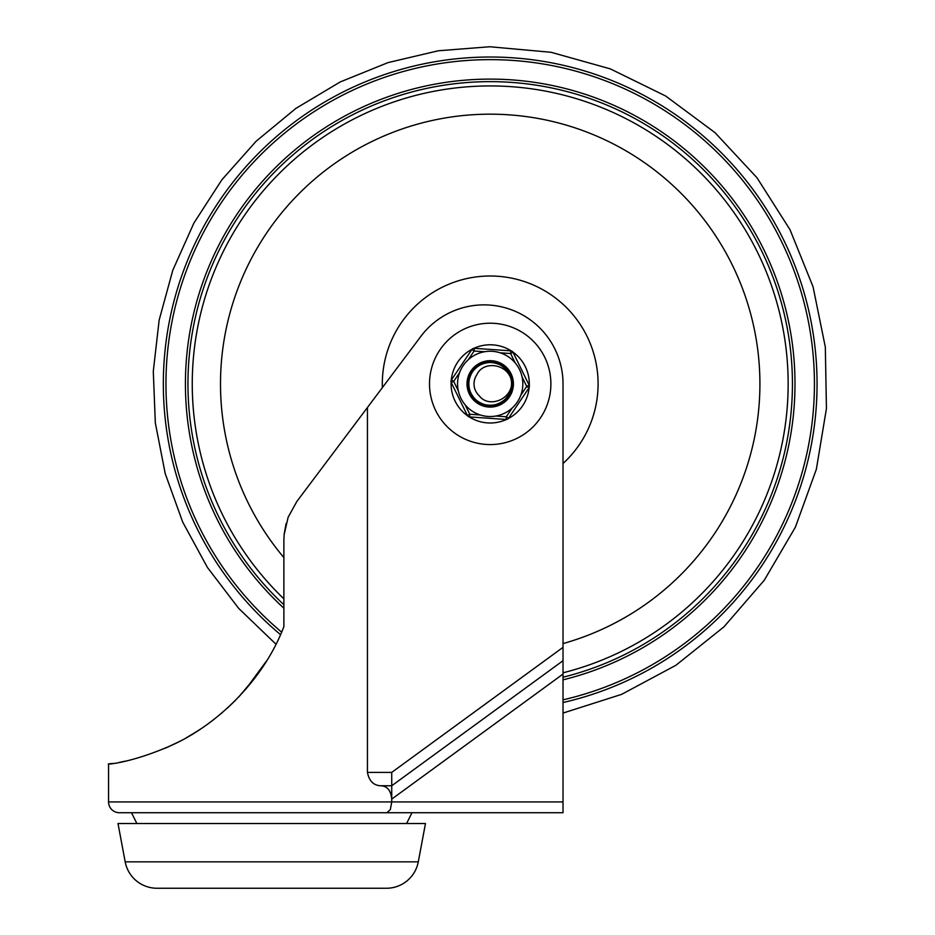 <?xml version="1.0" encoding="UTF-8"?>
<svg xmlns="http://www.w3.org/2000/svg" width="935" height="935" viewBox="0 0 935 935"><rect width="100%" height="100%" fill="white"/><g stroke="black" fill="none" stroke-linecap="round" stroke-linejoin="round"><path stroke-width="1.4" d="M117.997 823.525L125.185 861.848A32.363 32.363 0 0 0 156.998 888.25L386.471 888.25A32.363 32.363 0 0 0 418.284 861.848L425.472 823.525L117.997 823.525M167.704 888.25L226.971 888.25M316.509 888.25L375.765 888.25M386.903 812.725L390.339 809.57L391.73 801.938L391.73 785.762L563.022 660.706L563.022 812.725L119.353 812.725A10.788 10.788 0 0 1 108.565 801.938L108.565 764.187M380.802 785.762L391.73 785.762L391.73 772.404L367.443 772.404C369.161 781.052 373.614 785.505 380.802 785.762C387.312 786.09 390.959 790.542 391.73 799.121L563.022 674.065M367.443 772.404L367.443 407.496L420.002 337.523A79.031 79.031 0 0 1 563.022 383.888L563.022 660.706M136.884 823.525L131.484 812.725L411.984 812.725L406.596 823.525M367.443 407.496L296.851 501.476L288.144 517.23L284.123 534.75L283.878 540.348L283.878 626.625M283.995 626.333C263.927 679.453 218.65 723.187 174.576 743.956C124.519 766.735 95.989 764.62 113.439 763.428M235.34 700.467L226.913 708.531M213.449 719.833L207.184 724.496M179.31 741.584L165.179 748.269M125.337 761.137L119.353 762.376M286.11 523.495L284.193 533.967M469.218 416.893A39.106 39.106 0 0 0 506.478 419.453M508.289 418.564A39.106 39.106 0 0 0 529.14 387.581M529.28 385.559A39.106 39.106 0 0 0 512.859 352.016M511.188 350.894A39.106 39.106 0 0 0 473.928 348.323M451.137 382.216A39.106 39.106 0 0 0 467.547 415.759M472.117 349.211A39.106 39.106 0 0 0 451.266 380.206M192.037 734.478L201.808 728.248M212.619 720.464L222.401 712.517M245.695 689.294L266.335 661.232M173.957 744.26L181.869 740.251M185.89 738.054L197.46 731.112M238.916 696.774L255.781 676.706M119.353 812.725L131.484 812.725M563.022 679.838A304.775 304.775 151.7 0 0 489.811 79.113A304.775 304.775 151.7 0 0 283.878 608.206M563.022 643.584A269.712 269.712 151.7 0 0 489.858 114.175A269.712 269.712 151.7 0 0 283.878 557.587M563.022 463.491A107.887 107.887 151.7 0 0 490.069 276A107.887 107.887 151.7 0 0 382.38 387.604M479.433 395.961A16.187 16.187 -28.3 0 1 476.92 374.643C483.477 359.987 508.628 363.797 511.632 381.375C512.941 399.093 488.958 408.712 479.433 395.961M490.291 362.312C471.193 361.19 460.885 388.06 475.833 399.981C489.379 413.492 514.916 400.203 511.632 381.375C510.452 362.289 482.53 355.288 472.491 371.569C460.721 386.634 476.979 410.383 495.293 404.855C514.086 401.384 517.663 372.831 500.307 364.825C483.921 354.949 462.311 373.953 470.001 391.461C475.716 409.705 504.503 409.822 510.346 391.613C518.177 374.164 496.695 354.996 480.251 364.743C462.825 372.621 466.191 401.208 484.961 404.82C503.229 410.477 519.661 386.856 508.009 371.698C498.098 355.347 470.118 362.137 468.797 381.211C465.373 400.016 490.805 413.492 504.456 400.098C519.486 388.282 509.376 361.331 490.291 362.312C471.193 361.19 460.885 388.06 475.833 399.981C489.379 413.492 514.916 400.203 511.632 381.375C510.452 362.289 482.53 355.288 472.491 371.569M480.251 414.976L469.779 414.252L467.36 415.432L451.278 382.567A2.7 2.7 -28.3 0 1 451.009 381.2A2.7 2.7 151.7 0 0 451.278 382.567L453.697 381.375L459.564 372.668A32.632 32.632 151.7 0 0 487.965 416.449A32.632 32.632 151.7 0 0 522.758 386.132A32.632 32.632 151.7 0 0 492.441 351.326A32.632 32.632 151.7 0 0 458.314 390.818L453.697 381.375L451.453 379.879L471.883 349.515A2.7 2.7 -28.3 0 1 472.935 348.591A2.7 2.7 151.7 0 0 471.883 349.515L474.127 351.022L484.599 351.735A32.632 32.632 151.7 0 0 468.26 359.73L474.127 351.022L474.314 348.323A2.7 2.7 151.7 0 0 472.935 348.591A2.7 2.7 -28.3 0 1 474.314 348.323L510.814 350.835A2.7 2.7 -28.3 0 1 513.058 352.343A2.7 2.7 151.7 0 0 510.814 350.835L474.314 348.323L474.255 349.117M467.068 382.298A23.2 23.2 -28.3 0 1 491.798 360.746A23.2 23.2 -28.3 0 1 513.35 385.477A23.2 23.2 -28.3 0 1 488.608 407.029A23.2 23.2 -28.3 0 1 467.068 382.298A23.2 23.2 -28.3 0 0 488.608 407.029A23.2 23.2 -28.3 0 0 513.35 385.477M522.092 376.969L526.709 386.4L528.298 387.464M512.146 408.046L506.279 416.765L506.104 419.453A2.7 2.7 -28.3 0 0 508.523 418.261L528.953 387.908A2.7 2.7 -28.3 0 0 529.14 385.208L513.058 352.343L512.345 352.694L513.058 352.343M510.814 350.835L510.627 353.524L515.243 362.967A32.632 32.632 151.7 0 0 500.155 352.811L510.627 353.524L512.345 352.694M506.104 419.453L469.592 416.94A2.7 2.7 -28.3 0 1 467.36 415.432L451.278 382.567L467.36 415.432M451.009 381.2A2.7 2.7 -28.3 0 1 451.453 379.879A2.7 2.7 151.7 0 0 451.009 381.2M488.725 405.416A21.575 21.575 151.7 0 0 511.725 385.372A21.575 21.575 151.7 0 0 491.681 362.359A21.575 21.575 151.7 0 0 468.68 382.415A21.575 21.575 151.7 0 0 488.725 405.416A21.575 21.575 151.7 0 0 511.725 385.372M471.883 349.515L451.453 379.879L471.883 349.515M418.284 861.848L125.185 861.848M563.022 801.938L108.565 801.938M490.209 444.569A60.681 60.681 0 0 0 550.89 383.888A60.681 60.681 0 0 0 490.209 323.206A60.681 60.681 0 0 0 429.516 383.888A60.681 60.681 0 0 0 490.209 444.569M391.73 772.404L563.022 647.347M563.022 677.221A302.239 302.239 151.7 0 0 489.811 81.649A302.239 302.239 151.7 0 0 283.878 604.746M563.022 672.803A297.949 297.949 151.7 0 0 489.811 85.938A297.949 297.949 151.7 0 0 283.878 598.832M563.022 702.536A326.864 326.864 151.7 0 0 489.776 57.023A326.864 326.864 151.7 0 0 280.488 634.608M563.022 699.847A324.246 324.246 151.7 0 0 489.776 59.641A324.246 324.246 151.7 0 0 281.587 632.107M529.14 385.208L526.709 386.4L520.853 395.119M508.523 418.261L506.279 416.765L495.807 416.04M469.592 416.94L469.779 414.252L465.162 404.82M275.93 644.168L238.717 608.416L207.395 567.405L182.699 522.092L165.203 473.542L155.327 422.889L153.293 371.324L159.16 320.05L172.788 270.273L193.849 223.161L221.852 179.812L256.132 141.243L295.916 108.366L340.235 81.941L388.083 62.587L438.316 50.77L489.765 46.75L551.066 52.29L610.345 68.886L665.615 95.978L715.03 132.665L756.964 177.72L789.993 229.659L813.041 286.729L825.324 347.049L826.435 408.583L816.348 469.3L795.381 527.176L764.246 580.273L723.971 626.824L675.912 665.276L621.658 694.343L563.022 713.066"/></g></svg>

